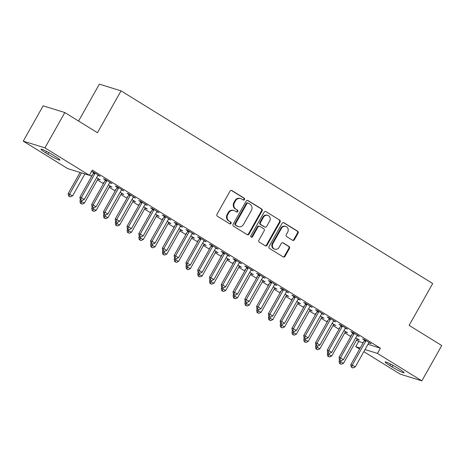 <?xml version="1.0" encoding="UTF-8"?>
<svg xmlns="http://www.w3.org/2000/svg" width="465" height="465" viewBox="0 0 465 465"><rect width="100%" height="100%" fill="white"/><g stroke="black" fill="none" stroke-linecap="round" stroke-linejoin="round"><path stroke-width="0.7" d="M244.485 199.566A1.035 0.947 107.2 0 0 244.183 198.171L231.901 190.574A1.482 1.354 107.2 0 0 230.018 191.144L216.998 214.255A1.482 1.354 107.2 0 0 217.428 216.254L229.716 223.845A1.035 0.947 107.2 0 0 231.029 223.45A1.035 0.947 107.2 0 0 230.727 222.049L229.14 221.067A4.737 4.325 107.2 0 1 227.751 214.673L228.838 212.743A4.737 4.325 107.2 0 1 233.942 210.511A4.737 4.325 107.2 0 1 234.854 210.924L236.441 211.906A1.035 0.947 107.2 0 0 237.76 211.511A1.035 0.947 107.2 0 0 237.458 210.11L235.865 209.128A4.737 4.325 107.2 0 1 234.482 202.734L235.563 200.804A4.737 4.325 107.2 0 1 240.667 198.567A4.737 4.325 107.2 0 1 241.579 198.985L243.172 199.967A1.035 0.947 107.2 0 0 244.485 199.566M243.085 199.915A1.035 0.947 107.2 0 0 243.596 197.991L231.314 190.394A1.482 1.354 107.2 0 0 231.308 190.394L231.901 190.574M229.629 223.793A1.035 0.947 107.2 0 0 230.14 221.869L229.14 221.067M236.359 211.854A1.035 0.947 107.2 0 0 236.871 209.93L235.865 209.128M292.526 240.26A1.482 1.354 107.2 0 0 294.409 239.69L298.059 233.203A1.482 1.354 107.2 0 0 297.629 231.204L283.987 222.77A1.482 1.354 107.2 0 0 282.104 223.34L269.084 246.45A1.482 1.354 107.2 0 0 269.514 248.45L283.162 256.883A1.482 1.354 107.2 0 0 285.039 256.314L289.451 248.484A1.482 1.354 107.2 0 0 289.021 246.485L283.179 242.875A1.482 1.354 107.2 0 0 281.302 243.445L279.11 247.328A3.958 3.615 107.2 0 1 274.85 249.199A3.958 3.615 107.2 0 1 272.926 243.503L281.499 228.292A3.958 3.615 107.2 0 1 285.766 226.42A3.958 3.615 107.2 0 1 287.684 232.116L286.254 234.651A1.482 1.354 107.2 0 0 286.69 236.65L292.526 240.26M367.966 344.321L380.393 348.175L92.279 170.08L89.332 175.311L67.658 168.597L23.25 141.145L44.925 147.864L89.332 175.311M380.393 348.175L377.446 353.406L421.854 380.852L400.173 374.139L363.828 351.668M23.25 141.145L43.146 105.834L64.827 112.547L97.452 132.717L121.04 90.861L432.706 283.516L409.124 325.372L441.75 345.542L421.854 380.852M64.827 112.547L44.925 147.864M262.103 210.976A1.482 1.354 107.2 0 0 261.673 208.977L248.025 200.549A1.482 1.354 107.2 0 0 246.148 201.118L233.128 224.223A1.482 1.354 107.2 0 0 233.558 226.222L247.2 234.656A1.482 1.354 107.2 0 0 249.083 234.087L262.103 210.976L261.516 210.796A1.482 1.354 107.2 0 0 261.086 208.797L247.444 200.363A1.482 1.354 107.2 0 0 247.438 200.363L248.025 200.549M266.003 211.662L279.651 220.09A1.482 1.354 107.2 0 1 280.081 222.09L267.061 245.2A1.482 1.354 107.2 0 1 265.178 245.77L259.342 242.16A1.482 1.354 107.2 0 1 258.912 240.161L264.19 230.791A1.482 1.354 107.2 0 0 263.76 228.792L259.883 226.397A1.482 1.354 107.2 0 0 258.005 226.967L252.507 236.726A1.035 0.947 107.2 0 1 251.391 237.214A1.035 0.947 107.2 0 1 250.891 235.72L264.126 212.226A1.482 1.354 107.2 0 1 266.003 211.662L279.651 220.09M121.04 90.861L99.359 84.148L78.568 121.045M357.091 335.532L359.3 336.445L352.232 332.074L350.767 331.621L352.673 332.8M339.613 328.168L339.055 327.994L339.543 328.296M345.379 331.9L346.117 332.359L346.309 332.027M343.949 330.569L347.582 332.812L346.117 332.359M333.533 320.972L335.742 321.885L328.674 317.514L327.209 317.06L329.121 318.24M316.055 313.602L315.497 313.433L315.985 313.736M321.821 317.339L322.565 317.798L322.751 317.461M320.397 316.008L324.029 318.252L322.565 317.798M309.975 306.406L312.184 307.319L305.121 302.953L303.657 302.5L305.563 303.68M292.497 299.042L291.939 298.867L292.427 299.169M298.263 302.779L299.007 303.238L299.193 302.901M296.839 301.448L300.471 303.692L299.007 303.238M286.423 291.846L288.626 292.758L281.563 288.393L280.099 287.94L282.005 289.114M268.939 284.481L268.381 284.307L268.869 284.609M274.705 288.213L275.449 288.678L275.635 288.341M273.281 286.882L276.913 289.131L275.449 288.678M262.865 277.285L265.067 278.198L258.005 273.827L256.541 273.374L258.447 274.553M245.386 269.921L244.823 269.747L245.311 270.049M251.147 273.653L251.891 274.112L252.077 273.78M249.722 272.321L253.355 274.565L251.891 274.112M239.306 262.719L241.515 263.638L234.447 259.267L232.982 258.813L234.889 259.993M221.828 255.355L221.264 255.18L221.753 255.488M227.588 259.092L228.332 259.551L228.518 259.214M226.164 257.761L229.797 260.005L228.332 259.551M215.748 248.159L217.957 249.071L210.889 244.706L209.424 244.253L211.331 245.427M198.27 240.794L197.706 240.62L198.195 240.922M204.03 244.532L204.774 244.991L204.96 244.654M202.606 243.195L206.239 245.444L204.774 244.991M192.19 233.599L194.399 234.511L187.331 230.146L185.866 229.687L187.773 230.867M174.712 226.234L174.148 226.06L174.637 226.362M180.472 229.966L181.216 230.425L181.402 230.094M179.048 228.635L182.681 230.884L181.216 230.425M168.632 219.038L170.841 219.951L163.773 215.58L162.308 215.126L164.215 216.306M151.154 211.674L150.59 211.499L151.079 211.802M156.914 215.405L157.658 215.865L157.844 215.533M155.49 214.074L159.123 216.318L157.658 215.865M145.074 204.472L147.283 205.391L140.215 201.019L138.75 200.566L140.657 201.746M127.596 197.108L127.032 196.933L127.52 197.236M133.356 200.845L134.1 201.304L134.286 200.967M131.932 199.514L135.565 201.758L134.1 201.304M121.516 189.912L123.725 190.824L116.657 186.459L115.192 186.006L117.099 187.18M104.038 182.547L103.474 182.373L103.962 182.675M109.798 186.285L110.542 186.744L110.728 186.407M108.374 184.948L112.007 187.197L110.542 186.744M97.958 175.352L100.167 176.264L93.099 171.893L91.634 171.44L93.541 172.62M356.568 340.13L358.718 341.455L363.119 342.821M89.489 175.038L91.64 176.369M97.429 179.949L103.416 183.646M109.211 187.226L115.198 190.929M120.987 194.51L126.974 198.212M132.769 201.793L138.756 205.489M144.545 209.07L150.532 212.772M156.327 216.353L162.314 220.05M168.103 223.63L174.09 227.333M179.885 230.913L185.872 234.616M191.661 238.196L197.648 241.893M203.438 245.474L209.424 249.176M215.219 252.757L221.206 256.459M226.996 260.04L232.982 263.736M238.778 267.317L244.764 271.019M250.554 274.6L256.541 278.303M262.336 281.877L268.322 285.58M274.112 289.16L280.099 292.863M285.894 296.443L291.881 300.14M297.67 303.721L303.657 307.423M309.452 311.004L315.439 314.706M321.228 318.287L327.215 321.983M333.01 325.564L338.997 329.267M344.786 332.847L350.773 336.55M92.256 175.264L91.698 175.09L92.186 175.398M98.022 179.002L98.76 179.461L98.952 179.124M96.592 177.671L100.225 179.914L98.76 179.461M109.734 182.629L111.943 183.547L104.875 179.176L103.41 178.723L105.317 179.903M115.814 189.83L115.256 189.656L115.744 189.958M121.58 193.562L122.318 194.021L122.51 193.69M120.15 192.231L123.783 194.475L122.318 194.021M133.292 197.195L135.501 198.107L128.433 193.736L126.968 193.283L128.875 194.463M139.372 204.391L138.814 204.216L139.302 204.519M145.132 208.122L145.876 208.587L146.068 208.25M143.708 206.791L147.341 209.041L145.876 208.587M156.85 211.755L159.059 212.668L151.991 208.303L150.526 207.849L152.433 209.023M162.93 218.951L162.366 218.777L162.86 219.079M168.69 222.689L169.434 223.148L169.626 222.811M167.266 221.357L170.899 223.601L169.434 223.148M180.408 226.316L182.617 227.228L175.549 222.863L174.084 222.41L175.991 223.589M186.488 233.511L185.924 233.343L186.419 233.645M192.248 237.249L192.992 237.708L193.184 237.371M190.824 235.918L194.457 238.161L192.992 237.708M203.966 240.882L206.175 241.794L199.107 237.423L197.642 236.97L199.549 238.15M210.046 248.078L209.483 247.903L209.977 248.205M215.806 251.809L216.551 252.268L216.742 251.937M214.382 250.478L218.015 252.722L216.551 252.268M227.525 255.442L229.733 256.355L222.665 251.984L221.201 251.53L223.107 252.71M233.604 262.638L233.041 262.463L233.535 262.766M239.365 266.375L240.109 266.834L240.3 266.497M237.941 265.038L241.573 267.288L240.109 266.834M251.083 270.002L253.291 270.915L246.223 266.55L244.759 266.096L246.665 267.27M257.162 277.198L256.599 277.024L257.093 277.326M262.923 280.936L263.667 281.395L263.858 281.058M261.499 279.605L265.131 281.848L263.667 281.395M274.641 284.563L276.849 285.481L269.781 281.11L268.317 280.657L270.223 281.837M280.721 291.764L280.157 291.59L280.645 291.892M286.481 295.496L287.225 295.955L287.417 295.624M285.057 294.165L288.689 296.408L287.225 295.955M298.199 299.129L300.407 300.041L293.339 295.67L291.875 295.217L293.781 296.397M304.279 306.325L303.715 306.15L304.203 306.452M310.039 310.056L310.783 310.515L310.975 310.184M308.615 308.725L312.248 310.975L310.783 310.515M321.757 313.689L323.966 314.602L316.898 310.231L315.433 309.777L317.339 310.957M327.837 320.885L327.273 320.711L327.761 321.013M333.597 324.622L334.341 325.082L334.527 324.744M332.173 323.285L335.806 325.535L334.341 325.082M345.315 328.249L347.524 329.162L340.456 324.797L338.991 324.343L340.897 325.517M351.395 335.445L350.831 335.271L351.319 335.579M357.155 339.183L357.899 339.642L358.085 339.305M355.731 337.852L359.364 340.095L357.899 339.642M368.873 342.81L371.082 343.728L364.014 339.357L362.549 338.904L364.455 340.084M399.452 369.193A9.649 0.901 29.4 0 1 404.108 372.767A9.649 0.901 29.4 0 1 391.949 366.868L389.833 365.56A9.649 0.901 29.4 0 1 385.171 361.985A9.649 0.901 29.4 0 1 397.331 367.879L399.452 369.193M359.602 349.058L355.766 346.687L360.172 348.053M365.019 349.552L377.446 353.406M358.718 341.455L355.766 346.687M45.651 152.811A9.649 0.901 29.4 0 1 40.996 149.236A9.649 0.901 29.4 0 1 53.15 155.13L55.271 156.443A9.649 0.901 29.4 0 1 59.927 160.018A9.649 0.901 29.4 0 1 47.773 154.118L45.651 152.811L46.465 151.363M98.702 175.811L98.888 175.474M110.478 183.094L110.67 182.757M122.26 190.371L122.446 190.04M134.036 197.654L134.228 197.317M145.818 204.931L146.004 204.6M157.594 212.214L157.786 211.877M169.376 219.497L169.562 219.16M181.152 226.775L181.344 226.443M192.934 234.058L193.12 233.721M204.71 241.341L204.902 241.004M216.492 248.618L216.678 248.287M228.269 255.901L228.46 255.564M240.05 263.184L240.236 262.847M251.827 270.461L252.018 270.13M263.608 277.745L263.795 277.407M275.385 285.022L275.571 284.69M287.161 292.305L287.353 291.968M298.943 299.588L299.129 299.251M310.719 306.865L310.911 306.534M322.501 314.148L322.687 313.811M334.277 321.431L334.469 321.094M346.059 328.709L346.245 328.377M357.835 335.992L358.027 335.654M369.617 343.275L369.803 342.938M240.667 198.567L240.08 198.386A4.737 4.325 107.2 0 0 234.982 200.624L235.563 200.804M235.278 208.948A4.737 4.325 107.2 0 1 233.895 202.548L234.982 200.624M233.942 210.511L233.354 210.325A4.737 4.325 107.2 0 0 228.251 212.563L228.838 212.743M228.553 220.887A4.737 4.325 107.2 0 1 227.17 214.493L228.251 212.563M247.206 234.656A1.482 1.354 107.2 0 0 248.496 233.907L261.516 210.796M248.287 203.129A1.035 0.947 107.2 0 0 246.973 203.531L235.54 223.81A1.035 0.947 107.2 0 0 235.842 225.211L237.522 226.246A4.737 4.325 107.2 0 0 238.435 226.664A4.737 4.325 107.2 0 0 243.532 224.426L251.35 210.564A4.737 4.325 107.2 0 0 249.961 204.164L248.287 203.129M248.089 203.036L247.502 202.856A1.035 0.947 107.2 0 0 246.386 203.345L246.973 203.531M238.435 226.664L237.848 226.484A4.737 4.325 107.2 0 1 236.935 226.066L235.255 225.031A1.035 0.947 107.2 0 1 234.953 223.63L246.386 203.345M265.184 245.77A1.482 1.354 107.2 0 0 266.474 245.02L279.494 221.91A1.482 1.354 107.2 0 0 279.064 219.91M259.598 226.269L259.011 226.083A1.482 1.354 107.2 0 0 257.418 226.786L251.92 236.54L252.507 236.726M251.112 237.069A1.035 0.947 107.2 0 0 251.92 236.54M269.671 221.067A3.958 3.615 107.2 0 0 267.747 215.371A3.958 3.615 107.2 0 0 263.486 217.242L260.464 222.601A1.482 1.354 107.2 0 0 260.9 224.601L264.771 226.996A1.482 1.354 107.2 0 0 266.648 226.426L269.671 221.067M267.747 215.371L267.166 215.19A3.958 3.615 107.2 0 0 262.899 217.062L263.486 217.242M265.056 227.123L264.469 226.943A1.482 1.354 107.2 0 1 264.184 226.81L260.313 224.421A1.482 1.354 107.2 0 1 259.877 222.421L262.899 217.062M285.766 226.42L285.179 226.24A3.958 3.615 107.2 0 0 280.912 228.112L281.499 228.292M274.85 249.199L274.263 249.013A3.958 3.615 107.2 0 1 272.339 243.323L280.912 228.112M283.162 256.883A1.482 1.354 107.2 0 0 284.452 256.134L288.864 248.298A1.482 1.354 107.2 0 0 288.434 246.305L282.592 242.695A1.482 1.354 107.2 0 0 282.592 242.689L283.179 242.875M292.531 240.26A1.482 1.354 107.2 0 0 293.822 239.504L297.472 233.023A1.482 1.354 107.2 0 0 297.042 231.024L283.4 222.59A1.482 1.354 107.2 0 0 283.394 222.59L283.987 222.77M80.085 172.445L68.181 193.568L72.592 195.846L84.926 173.951M81.549 172.899L69.645 194.027L69.134 196.137L68.547 195.951L70.308 196.864L69.134 196.137M72.592 195.846L70.308 196.864M68.547 195.951L68.181 193.568M94.779 173.852L93.314 173.399L79.899 197.201L81.363 197.654L94.779 173.852A1.505 1.378 107.2 0 0 94.965 173.311L95.005 173.073M80.852 199.764L82.026 200.491L80.852 199.764L81.363 197.654L84.31 199.473L97.72 175.671A1.505 1.378 107.2 0 1 98.08 175.235L98.26 175.084M93.314 173.399A1.505 1.378 107.2 0 0 93.5 172.858L93.61 172.213M79.899 197.201L80.265 199.584M82.026 200.491L84.31 199.473M80.567 199.77L79.963 200.851L84.368 203.124L97.784 179.321A1.505 1.378 -72.8 0 1 98.144 178.886L98.318 178.734M81.904 200.456L80.91 203.414L80.323 203.234L82.09 204.141L80.91 203.414M84.368 203.124L82.09 204.141M80.323 203.234L79.963 200.851M92.349 207.053L91.739 208.134L96.15 210.407L109.56 186.605A1.505 1.378 -72.8 0 1 109.92 186.169L110.1 186.017M93.686 207.733L92.692 210.697L92.105 210.517L93.866 211.424L92.692 210.697M96.15 210.407L93.866 211.424M92.105 210.517L91.739 208.134M106.555 181.129L105.09 180.676L91.675 204.484L93.14 204.937L106.555 181.129A1.505 1.378 107.2 0 0 106.747 180.589L106.781 180.356M92.628 207.047L93.808 207.774L92.628 207.047L93.14 204.937L96.086 206.756L109.502 182.948A1.505 1.378 107.2 0 1 109.862 182.513L110.036 182.367M105.09 180.676A1.505 1.378 107.2 0 0 105.282 180.135L105.386 179.49M91.675 204.484L92.041 206.867M93.808 207.774L96.086 206.756M118.337 188.412L116.872 187.959L103.457 211.761L104.921 212.214L118.337 188.412A1.505 1.378 107.2 0 0 118.523 187.872L118.563 187.633M104.404 214.324L105.584 215.057L104.404 214.324L104.921 212.214L107.868 214.04L121.278 190.232A1.505 1.378 107.2 0 1 121.638 189.796L121.818 189.65M116.872 187.959A1.505 1.378 107.2 0 0 117.058 187.418L117.168 186.773M103.457 211.761L103.823 214.144M105.584 215.057L107.868 214.04M104.125 214.336L103.521 215.411L107.927 217.69L121.342 193.882A1.505 1.378 -72.8 0 1 121.702 193.446L121.877 193.301M105.462 215.016L104.468 217.975L103.881 217.794L105.648 218.707L104.468 217.975M107.927 217.69L105.648 218.707M103.881 217.794L103.521 215.411M115.907 221.613L115.297 222.694L119.708 224.967L133.118 201.165A1.505 1.378 -72.8 0 1 133.478 200.729L133.658 200.578M117.238 222.299L116.25 225.258L115.663 225.077L117.424 225.984L116.25 225.258M119.708 224.967L117.424 225.984M115.663 225.077L115.297 222.694M130.113 195.695L128.648 195.236L115.233 219.044L116.698 219.497L130.113 195.695A1.505 1.378 107.2 0 0 130.305 195.149L130.34 194.916M116.186 221.607L117.366 222.334L116.186 221.607L116.698 219.497L119.645 221.317L133.06 197.515A1.505 1.378 107.2 0 1 133.42 197.079L133.595 196.928M128.648 195.236A1.505 1.378 107.2 0 0 128.84 194.696L128.945 194.05M115.233 219.044L115.599 221.427M117.366 222.334L119.645 221.317M141.895 202.972L140.43 202.519L127.015 226.327L128.48 226.781L141.895 202.972A1.505 1.378 107.2 0 0 142.081 202.432L142.121 202.199M127.962 228.89L129.142 229.617L127.962 228.89L128.48 226.781L131.421 228.6L144.836 204.792A1.505 1.378 107.2 0 1 145.196 204.356L145.376 204.211M140.43 202.519A1.505 1.378 107.2 0 0 140.616 201.979L140.721 201.333M127.015 226.327L127.381 228.704M129.142 229.617L131.421 228.6M127.683 228.896L127.079 229.977L131.485 232.25L144.9 208.442A1.505 1.378 -72.8 0 1 145.26 208.006L145.435 207.861M129.02 229.576L128.026 232.541L127.439 232.361L129.206 233.267L128.026 232.541M131.485 232.25L129.206 233.267M127.439 232.361L127.079 229.977M153.671 210.256L152.206 209.802L138.791 233.604L140.256 234.058L153.671 210.256A1.505 1.378 107.2 0 0 153.863 209.715L153.898 209.477M139.744 236.168L140.924 236.9L139.744 236.168L140.256 234.058L143.203 235.877L156.618 212.075A1.505 1.378 107.2 0 1 156.978 211.639L157.153 211.488M152.206 209.802A1.505 1.378 107.2 0 0 152.398 209.262L152.503 208.616M138.791 233.604L139.157 235.988M140.924 236.9L143.203 235.877M139.465 236.179L138.855 237.255L143.267 239.533L156.676 215.725A1.505 1.378 -72.8 0 1 157.036 215.289L157.217 215.144M140.796 236.859L139.808 239.818L139.221 239.638L140.982 240.55L139.808 239.818M143.267 239.533L140.982 240.55M139.221 239.638L138.855 237.255M165.447 217.533L163.988 217.079L150.573 240.887L152.038 241.341L165.447 217.533A1.505 1.378 107.2 0 0 165.639 216.992L165.68 216.76M151.52 243.451L152.7 244.177L151.52 243.451L152.038 241.341L154.979 243.16L168.394 219.358A1.505 1.378 107.2 0 1 168.754 218.922L168.935 218.771M163.988 217.079A1.505 1.378 107.2 0 0 164.174 216.539L164.279 215.894M150.573 240.887L150.939 243.271M152.7 244.177L154.979 243.16M151.241 243.457L150.631 244.538L155.043 246.81L168.458 223.008A1.505 1.378 -72.8 0 1 168.818 222.572L168.993 222.421M152.578 244.142L151.584 247.101L150.997 246.921L152.764 247.828L151.584 247.101M155.043 246.81L152.764 247.828M150.997 246.921L150.631 244.538M177.229 224.816L175.764 224.363L162.349 248.165L163.814 248.624L177.229 224.816A1.505 1.378 107.2 0 0 177.421 224.275L177.456 224.043M163.302 250.734L164.482 251.46L163.302 250.734L163.814 248.624L166.761 250.443L180.176 226.635A1.505 1.378 107.2 0 1 180.536 226.199L180.711 226.054M175.764 224.363A1.505 1.378 107.2 0 0 175.956 223.822L176.061 223.177M162.349 248.165L162.715 250.548M164.482 251.46L166.761 250.443M163.023 250.74L162.413 251.821L166.825 254.093L180.234 230.285A1.505 1.378 -72.8 0 1 180.594 229.85L180.775 229.704M164.354 251.42L163.366 254.384L162.779 254.198L164.54 255.111L163.366 254.384M166.825 254.093L164.54 255.111M162.779 254.198L162.413 251.821M189.005 232.099L187.54 231.646L174.131 255.448L175.596 255.901L189.005 232.099A1.505 1.378 107.2 0 0 189.197 231.558L189.238 231.32M175.078 258.011L176.258 258.738L175.078 258.011L175.596 255.901L178.537 257.72L191.952 233.918A1.505 1.378 107.2 0 1 192.312 233.482L192.493 233.331M187.54 231.646A1.505 1.378 107.2 0 0 187.732 231.105L187.837 230.46M174.131 255.448L174.497 257.831M176.258 258.738L178.537 257.72M174.799 258.017L174.189 259.098L178.601 261.371L192.016 237.569A1.505 1.378 -72.8 0 1 192.376 237.133L192.551 236.981M176.136 258.703L175.142 261.661L174.555 261.481L176.322 262.394L175.142 261.661M178.601 261.371L176.322 262.394M174.555 261.481L174.189 259.098M200.787 239.376L199.322 238.923L185.907 262.731L187.372 263.184L200.787 239.376A1.505 1.378 107.2 0 0 200.979 238.836L201.014 238.603M186.86 265.294L188.034 266.021L186.86 265.294L187.372 263.184L190.319 265.004L203.734 241.201A1.505 1.378 107.2 0 1 204.094 240.765L204.269 240.614M199.322 238.923A1.505 1.378 107.2 0 0 199.514 238.382L199.619 237.737M185.907 262.731L186.273 265.114M188.034 266.021L190.319 265.004M186.581 265.3L185.971 266.381L190.383 268.654L203.792 244.852A1.505 1.378 -72.8 0 1 204.152 244.416L204.333 244.265M187.912 265.986L186.918 268.944L186.337 268.764L188.098 269.671L186.918 268.944M190.383 268.654L188.098 269.671M186.337 268.764L185.971 266.381M212.563 246.659L211.098 246.206L197.689 270.008L199.154 270.461L212.563 246.659A1.505 1.378 107.2 0 0 212.755 246.119L212.796 245.886M198.636 272.571L199.816 273.304L198.636 272.571L199.154 270.461L202.095 272.287L215.51 248.479A1.505 1.378 107.2 0 1 215.87 248.043L216.051 247.897M211.098 246.206A1.505 1.378 107.2 0 0 211.29 245.665L211.395 245.02M197.689 270.008L198.055 272.391M199.816 273.304L202.095 272.287M198.357 272.583L197.747 273.658L202.159 275.937L215.574 252.129A1.505 1.378 -72.8 0 1 215.934 251.693L216.109 251.548M199.694 273.263L198.7 276.227L198.113 276.041L199.88 276.954L198.7 276.227M202.159 275.937L199.88 276.954M198.113 276.041L197.747 273.658M224.345 253.942L222.88 253.489L209.465 277.291L210.93 277.745L224.345 253.942A1.505 1.378 107.2 0 0 224.537 253.402L224.572 253.163M210.418 279.854L211.592 280.581L210.418 279.854L210.93 277.745L213.877 279.564L227.286 255.762A1.505 1.378 107.2 0 1 227.647 255.326L227.827 255.175M222.88 253.489A1.505 1.378 107.2 0 0 223.072 252.948L223.177 252.303M209.465 277.291L209.831 279.674M211.592 280.581L213.877 279.564M210.139 279.86L209.529 280.941L213.935 283.214L227.35 259.412A1.505 1.378 -72.8 0 1 227.711 258.976L227.891 258.825M211.47 280.546L210.476 283.505L209.895 283.325L211.656 284.231L210.476 283.505M213.935 283.214L211.656 284.231M209.895 283.325L209.529 280.941M236.121 261.22L234.656 260.766L221.247 284.574L222.712 285.028L236.121 261.22A1.505 1.378 107.2 0 0 236.313 260.679L236.354 260.447M222.194 287.138L223.374 287.864L222.194 287.138L222.712 285.028L225.653 286.847L239.068 263.039A1.505 1.378 107.2 0 1 239.429 262.603L239.609 262.458M234.656 260.766A1.505 1.378 107.2 0 0 234.848 260.226L234.953 259.58M221.247 284.574L221.607 286.957M223.374 287.864L225.653 286.847M221.915 287.143L221.305 288.224L225.717 290.497L239.132 266.695A1.505 1.378 -72.8 0 1 239.492 266.259L239.667 266.108M223.252 287.823L222.258 290.788L221.671 290.608L223.438 291.514L222.258 290.788M225.717 290.497L223.438 291.514M221.671 290.608L221.305 288.224M247.903 268.503L246.438 268.049L233.023 291.851L234.488 292.305L247.903 268.503A1.505 1.378 107.2 0 0 248.095 267.962L248.13 267.724M233.976 294.415L235.151 295.147L233.976 294.415L234.488 292.305L237.435 294.124L250.844 270.322A1.505 1.378 107.2 0 1 251.205 269.886L251.385 269.735M246.438 268.049A1.505 1.378 107.2 0 0 246.63 267.509L246.735 266.864M233.023 291.851L233.389 294.235M235.151 295.147L237.435 294.124M233.692 294.426L233.087 295.502L237.493 297.78L250.908 273.972A1.505 1.378 -72.8 0 1 251.269 273.536L251.449 273.391M235.028 295.106L234.035 298.065L233.453 297.885L235.214 298.797L234.035 298.065M237.493 297.78L235.214 298.797M233.453 297.885L233.087 295.502M259.679 275.786L258.215 275.327L244.805 299.135L246.27 299.588L259.679 275.786A1.505 1.378 107.2 0 0 259.871 275.239L259.912 275.007M245.753 301.698L246.932 302.424L245.753 301.698L246.27 299.588L249.211 301.407L262.626 277.605A1.505 1.378 107.2 0 1 262.987 277.169L263.161 277.018M258.215 275.327A1.505 1.378 107.2 0 0 258.406 274.786L258.511 274.141M244.805 299.135L245.165 301.518M246.932 302.424L249.211 301.407M245.474 301.704L244.863 302.785L249.275 305.057L262.69 281.255A1.505 1.378 -72.8 0 1 263.05 280.819L263.225 280.668M246.81 302.39L245.816 305.348L245.229 305.168L246.996 306.075L245.816 305.348M249.275 305.057L246.996 306.075M245.229 305.168L244.863 302.785M271.461 283.063L269.996 282.61L256.581 306.418L258.046 306.871L271.461 283.063A1.505 1.378 107.2 0 0 271.647 282.522L271.688 282.29M257.534 308.981L258.709 309.707L257.534 308.981L258.046 306.871L260.993 308.69L274.402 284.882A1.505 1.378 107.2 0 1 274.763 284.446L274.943 284.301M269.996 282.61A1.505 1.378 107.2 0 0 270.182 282.069L270.293 281.424M256.581 306.418L256.947 308.795M258.709 309.707L260.993 308.69M257.25 308.987L256.645 310.068L261.051 312.341L274.466 288.533A1.505 1.378 -72.8 0 1 274.827 288.097L275.007 287.951M258.587 309.667L257.593 312.631L257.011 312.451L258.773 313.358L257.593 312.631M261.051 312.341L258.773 313.358M257.011 312.451L256.645 310.068M283.237 290.346L281.773 289.893L268.363 313.695L269.828 314.148L283.237 290.346A1.505 1.378 107.2 0 0 283.429 289.805L283.47 289.567M269.311 316.258L270.491 316.991L269.311 316.258L269.828 314.148L272.769 315.968L286.184 292.165A1.505 1.378 107.2 0 1 286.545 291.729L286.719 291.578M281.773 289.893A1.505 1.378 107.2 0 0 281.964 289.352L282.069 288.707M268.363 313.695L268.724 316.078M270.491 316.991L272.769 315.968M269.032 316.27L268.421 317.345L272.833 319.618L286.248 295.816A1.505 1.378 -72.8 0 1 286.609 295.38L286.783 295.229M270.368 316.95L269.375 319.908L268.787 319.728L270.549 320.641L269.375 319.908M272.833 319.618L270.549 320.641M268.787 319.728L268.421 317.345M295.019 297.623L293.555 297.17L280.139 320.978L281.604 321.431L295.019 297.623A1.505 1.378 107.2 0 0 295.205 297.083L295.246 296.85M281.093 323.541L282.267 324.268L281.093 323.541L281.604 321.431L284.551 323.251L297.96 299.448A1.505 1.378 107.2 0 1 298.321 299.012L298.501 298.861M293.555 297.17A1.505 1.378 107.2 0 0 293.741 296.629L293.851 295.984M280.139 320.978L280.505 323.361M282.267 324.268L284.551 323.251M280.808 323.547L280.203 324.628L284.609 326.901L298.024 303.099A1.505 1.378 -72.8 0 1 298.385 302.663L298.565 302.512M282.145 324.233L281.151 327.191L280.564 327.011L282.331 327.918L281.151 327.191M284.609 326.901L282.331 327.918M280.564 327.011L280.203 324.628M306.795 304.906L305.331 304.453L291.921 328.255L293.386 328.714L306.795 304.906A1.505 1.378 107.2 0 0 306.987 304.366L307.028 304.133M292.869 330.824L294.049 331.551L292.869 330.824L293.386 328.714L296.327 330.534L309.742 306.726A1.505 1.378 107.2 0 1 310.103 306.29L310.277 306.144M305.331 304.453A1.505 1.378 107.2 0 0 305.522 303.912L305.627 303.267M291.921 328.255L292.282 330.638M294.049 331.551L296.327 330.534M292.59 330.83L291.979 331.911L296.391 334.184L309.8 310.376A1.505 1.378 -72.8 0 1 310.161 309.94L310.341 309.795M293.927 331.51L292.933 334.475L292.346 334.289L294.107 335.201L292.933 334.475M296.391 334.184L294.107 335.201M292.346 334.289L291.979 331.911M318.577 312.189L317.113 311.736L303.697 335.538L305.162 335.992L318.577 312.189A1.505 1.378 107.2 0 0 318.763 311.649L318.804 311.411M304.651 338.101L305.825 338.828L304.651 338.101L305.162 335.992L308.109 337.811L321.518 314.009A1.505 1.378 107.2 0 1 321.879 313.573L322.059 313.422M317.113 311.736A1.505 1.378 107.2 0 0 317.299 311.195L317.409 310.55M303.697 335.538L304.064 337.921M305.825 338.828L308.109 337.811M304.366 338.107L303.761 339.188L308.167 341.461L321.582 317.659A1.505 1.378 -72.8 0 1 321.943 317.223L322.123 317.072M305.703 338.793L304.709 341.752L304.122 341.572L305.889 342.484L304.709 341.752M308.167 341.461L305.889 342.484M304.122 341.572L303.761 339.188M330.353 319.467L328.889 319.013L315.479 342.821L316.944 343.275L330.353 319.467A1.505 1.378 107.2 0 0 330.545 318.926L330.58 318.694M316.427 345.385L317.607 346.111L316.427 345.385L316.944 343.275L319.885 345.094L333.3 321.292A1.505 1.378 107.2 0 1 333.661 320.856L333.835 320.705M328.889 319.013A1.505 1.378 107.2 0 0 329.081 318.473L329.185 317.827M315.479 342.821L315.84 345.204M317.607 346.111L319.885 345.094M316.148 345.39L315.537 346.472L319.949 348.744L333.358 324.942A1.505 1.378 -72.8 0 1 333.719 324.506L333.899 324.355M317.485 346.076L316.491 349.035L315.904 348.855L317.665 349.761L316.491 349.035M319.949 348.744L317.665 349.761M315.904 348.855L315.537 346.472M342.135 326.75L340.671 326.296L327.255 350.099L328.72 350.552L342.135 326.75A1.505 1.378 107.2 0 0 342.321 326.209L342.362 325.977M328.209 352.662L329.383 353.394L328.209 352.662L328.72 350.552L331.667 352.377L345.077 328.569A1.505 1.378 107.2 0 1 345.437 328.133L345.617 327.988M340.671 326.296A1.505 1.378 107.2 0 0 340.857 325.756L340.967 325.111M327.255 350.099L327.622 352.482M329.383 353.394L331.667 352.377M327.924 352.673L327.319 353.749L331.725 356.027L345.14 332.219A1.505 1.378 -72.8 0 1 345.501 331.783L345.675 331.638M329.261 353.353L328.267 356.318L327.68 356.132L329.447 357.044L328.267 356.318M331.725 356.027L329.447 357.044M327.68 356.132L327.319 353.749M353.912 334.033L352.447 333.579L339.031 357.382L340.496 357.835L353.912 334.033A1.505 1.378 107.2 0 0 354.103 333.492L354.138 333.254M339.985 359.945L341.165 360.671L339.985 359.945L340.496 357.835L343.443 359.654L356.858 335.852A1.505 1.378 107.2 0 1 357.219 335.416L357.393 335.265M352.447 333.579A1.505 1.378 107.2 0 0 352.639 333.033L352.743 332.394M339.031 357.382L339.398 359.765M341.165 360.671L343.443 359.654M339.706 359.951L339.095 361.032L343.507 363.305L356.917 339.502A1.505 1.378 -72.8 0 1 357.277 339.066L357.457 338.915M341.043 360.637L340.049 363.595L339.462 363.415L341.223 364.322L340.049 363.595M343.507 363.305L341.223 364.322M339.462 363.415L339.095 361.032M365.693 341.31L364.229 340.857L350.813 364.665L352.278 365.118L365.693 341.31A1.505 1.378 107.2 0 0 365.879 340.769L365.92 340.537M351.761 367.228L352.941 367.954L351.761 367.228L352.278 365.118L355.225 366.937L368.635 343.129A1.505 1.378 107.2 0 1 368.995 342.693L369.175 342.548M364.229 340.857A1.505 1.378 107.2 0 0 364.415 340.316L364.525 339.671M350.813 364.665L351.18 367.048M352.941 367.954L355.225 366.937M243.596 197.991L244.183 198.171M230.14 221.869L230.727 222.049M236.871 209.93L237.458 210.11M233.895 202.548L234.482 202.734M227.17 214.493L227.751 214.673M248.496 233.907L249.083 234.087M261.086 208.797L261.673 208.977M234.953 223.63L235.54 223.81M235.255 225.031L235.842 225.211M236.935 226.066L237.522 226.246M279.494 221.91L280.081 222.09M266.474 245.02L267.061 245.2M257.418 226.786L258.005 226.967M259.877 222.421L260.464 222.601M260.313 224.421L260.9 224.601M264.184 226.81L264.771 226.996M272.339 243.323L272.926 243.503M288.434 246.305L289.021 246.485M288.864 248.298L289.451 248.484M284.452 256.134L285.039 256.314M297.042 231.024L297.629 231.204M297.472 233.023L298.059 233.203M293.822 239.504L294.409 239.69M47.773 154.118L48.668 152.532M391.949 366.868L392.844 365.281M389.833 365.56L390.647 364.112M94.965 173.311L93.5 172.858M106.747 180.589L105.282 180.135M118.523 187.872L117.058 187.418M130.305 195.149L128.84 194.696M142.081 202.432L140.616 201.979M153.863 209.715L152.398 209.262M165.639 216.992L164.174 216.539M177.421 224.275L175.956 223.822M189.197 231.558L187.732 231.105M200.979 238.836L199.514 238.382M212.755 246.119L211.29 245.665M224.537 253.402L223.072 252.948M236.313 260.679L234.848 260.226M248.095 267.962L246.63 267.509M259.871 275.239L258.406 274.786M271.647 282.522L270.182 282.069M283.429 289.805L281.964 289.352M295.205 297.083L293.741 296.629M306.987 304.366L305.522 303.912M318.763 311.649L317.299 311.195M330.545 318.926L329.081 318.473M342.321 326.209L340.857 325.756M354.103 333.492L352.639 333.033M365.879 340.769L364.415 340.316"/></g></svg>
